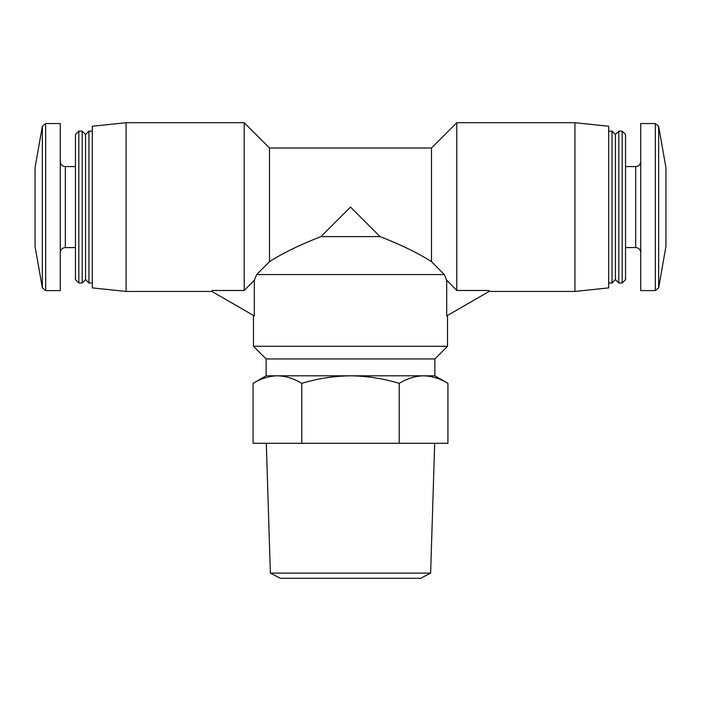 <?xml version="1.0" encoding="UTF-8"?>
<svg xmlns="http://www.w3.org/2000/svg" width="701" height="701" viewBox="0 0 701 701"><rect width="100%" height="100%" fill="white"/><g stroke="black" fill="none" stroke-linecap="round" stroke-linejoin="round"><path stroke-width="1.05" d="M42.349 126.329L42.349 287.804L35.05 246.428L35.05 167.714L42.349 126.329L45.67 123.542L60.268 123.542L60.268 290.6L45.67 290.6L45.67 123.542M665.95 246.428L665.95 167.714L658.651 126.329L658.651 287.804L665.95 246.428M399.211 443.304L253.079 443.304L253.079 383.351C261.026 378.531 269.149 376.025 277.43 375.815L434.874 375.815L447.921 383.351C439.974 378.531 431.851 376.025 423.57 375.815C431.842 376.025 439.965 378.54 447.921 383.351L447.921 443.304L399.211 443.304L399.211 383.351C407.167 378.531 415.281 376.025 423.57 375.815M434.874 375.815L434.874 358.938L266.126 358.938L266.126 375.815L277.43 375.815C285.71 376.025 293.833 378.54 301.789 383.351C317.614 378.549 333.86 376.034 350.5 375.815C367.149 376.034 383.386 378.549 399.211 383.351M126.075 122.701L126.075 291.441L92.322 287.892L92.322 126.25L126.075 122.701L244.193 122.701L244.193 290.486L254.305 280.242L256.68 274.564L254.305 280.242L254.305 315.923L211.895 291.441L212.149 290.486L244.193 290.486M269.508 261.631L256.68 274.564L269.508 261.631C282.88 253.096 300.037 244.754 320.97 236.596C300.046 244.745 282.889 253.096 269.508 261.631L269.508 148.007L244.193 122.701M350.5 207.067L320.97 236.596L380.03 236.596L350.5 207.067M269.508 148.007L431.492 148.007L431.492 261.631C418.12 253.096 400.963 244.754 380.03 236.596M446.695 280.242L456.807 290.486L488.851 290.486L489.105 291.441L446.695 315.923L446.695 280.242L444.32 274.564L431.492 261.631L444.32 274.564L256.68 274.564M431.492 148.007L456.807 122.701L456.807 290.486M75.454 166.575L65.324 166.575C62.249 166.268 60.566 164.586 60.268 161.51M78.827 131.14L75.454 134.513L75.454 279.629L78.827 283.002L82.201 283.002L82.201 131.14L78.827 131.14L78.827 283.002M82.201 131.14L85.575 134.513L85.575 279.629L82.201 283.002M85.575 134.513L88.948 131.14L88.948 283.002L92.322 283.002M88.948 131.14L92.322 131.14M456.807 122.701L574.925 122.701L574.925 291.441L489.105 291.441M574.925 122.701L608.678 126.25L608.678 287.892L574.925 291.441M608.678 131.14L612.052 131.14L612.052 283.002L608.678 283.002M612.052 131.14L615.425 134.513L615.425 279.629L612.052 283.002M618.799 131.14L618.799 283.002L622.173 283.002L622.173 131.14L618.799 131.14L615.425 134.513M622.173 131.14L625.546 134.513L625.546 279.629L622.173 283.002M625.546 166.575L635.676 166.575L635.676 247.567C638.716 247.839 640.407 249.53 640.732 252.632M640.732 161.51C640.434 164.586 638.751 166.268 635.676 166.575M658.651 126.329L655.33 123.542L640.732 123.542L640.732 290.6L655.33 290.6L658.651 287.804M266.126 358.938L253.473 346.285L253.473 315.45M253.473 346.285L447.527 346.285L447.527 315.45M301.789 443.304L301.789 383.351M430.633 573.111L270.367 573.111L280.339 578.299L420.661 578.299L430.633 573.111L434.681 443.304M270.367 573.111L266.319 443.304M65.324 166.575L65.324 247.567C62.249 247.865 60.566 249.556 60.268 252.632M655.33 123.542L655.33 290.6M266.126 375.815L253.079 383.351M42.349 287.804L45.67 290.6M65.324 247.567L75.454 247.567M85.575 279.629L88.948 283.002M126.075 291.441L211.895 291.441M615.425 279.629L618.799 283.002M625.546 247.567L635.676 247.567M434.874 358.938L447.527 346.285"/></g></svg>
